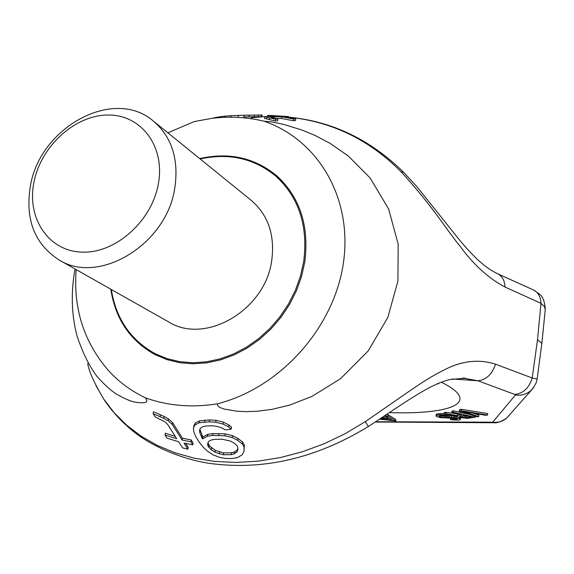 <?xml version="1.0" encoding="UTF-8"?>
<svg xmlns="http://www.w3.org/2000/svg" width="574" height="574" viewBox="0 0 574 574"><rect width="100%" height="100%" fill="white"/><g stroke="black" fill="none" stroke-linecap="round" stroke-linejoin="round"><path stroke-width="0.86" d="M400.917 171.612L403.601 172.243C370.273 139.489 331.844 121.114 288.306 117.125C331.636 121.466 369.168 139.625 400.917 171.612C434.145 208.053 444.556 227.247 460.255 246.497C473.88 265.001 488.804 278.512 505.027 287.036L540.995 303.345L537.515 339.679L532.213 378.001L537.149 379.012M533.088 289.784C538.053 292.109 540.694 296.629 540.995 303.345L544.518 306.652L545.257 309.695M167.866 132.824L194.184 121.58L211.799 118.366C229.679 116.149 247.114 117.103 264.112 121.229L271.358 121.832L283.721 124.429L301.867 129.989L314.99 135.407L330.194 143.407L348.389 156.085L370.158 178.019L388.641 209.015L398.177 244.137L397.933 281.038L387.816 317.429L368.257 350.858L340.576 378.675L311.991 396.397L289.712 405.093L271.882 409.384L256.973 411.271L245.787 411.637L237.069 411.228L224.047 409.025L220.122 407.562L217.747 405.875L217.216 403.852C281.296 387.615 334.118 326.893 343.338 263.301C352.874 199.637 319.366 140.329 264.112 121.229M251.025 117.778L264.786 116.608M261.12 116.644L261.794 116.601L262.074 114.951L261.4 114.979L261.12 116.644L258.2 116.716L258.479 115.044L261.4 114.979M230.805 117.196L231.071 115.675L244.108 115.238L243.821 116.931L258.2 116.716M264.765 116.665L264.478 118.402L275.219 120.935L277.536 120.827L277.823 119.062L270.863 117.283L271.509 117.053L281.741 116.759L293.551 118.976L295.761 118.883L283.972 116.701L288.399 116.579L267.721 115.317L276.359 116.056L264.765 116.665L275.506 119.162L277.823 119.062M276.116 118.624L281.461 118.459L293.271 120.705L295.481 120.605L295.761 118.883M76.184 269.637C73.156 308.016 83.696 341.408 107.804 369.814C118.187 381.394 130.664 390.715 145.236 397.76C149.168 402.302 145.825 403.766 135.199 402.144C130.657 401.384 124.257 398.614 115.991 393.829C110.531 390.234 104.238 384.487 97.121 376.594C89.135 366.018 82.383 352.271 76.873 335.359C71.47 314.423 70.846 292.288 75 268.969M145.236 397.76C167.63 405.847 191.623 407.877 217.216 403.852M87.765 363.407L87.772 363.414C88.597 370.646 93.935 382.557 103.786 399.138L114.169 412.749L126.567 425.112L140.903 436.032L157.068 445.302L174.898 452.735L194.177 458.152L214.647 461.417L236.029 462.443L258.027 461.173L280.313 457.586L302.512 451.731L324.281 443.702L345.283 433.628L365.251 421.675C409.413 391.403 424.043 379.859 444.003 370.043C461.539 360.816 478.702 358.85 495.491 364.16L532.213 378.001C529.07 388.017 523.266 393.506 514.799 394.446L515.445 394.998L492.686 422.177L375.683 421.746M231.236 429.151L231.552 427.214L228.947 424.954L223.465 422.177L216.061 420.347L209.639 419.924L199.587 420.864L195.282 423.016L193.804 425.944L193.488 427.817L193.653 431.533L195.906 436.871L199.264 442.274L203.705 447.749L208.29 451.76L213.514 455.06L220.531 457.643L226.665 458.533L232.391 458.49L237.722 457.492L242.214 454.759L243.964 451.3L244.108 447.11L242.314 443.967L237.658 440.337L232.255 437.596L224.936 435.774L212.753 435.472L207.458 436.19L202.514 438.938L199.817 432.789L199.508 430.5L200.355 428.247L202.852 426.762L205.858 425.987L212.904 425.8L216.929 426.389L221.442 427.702L225.238 429.883L231.236 429.151L228.631 426.891L223.15 424.1L215.738 422.263L209.323 421.833L199.271 422.751L194.959 424.896L193.488 427.817M243.964 451.3L244.416 445.202L242.623 442.052L237.973 438.421L232.563 435.688L225.252 433.879L213.069 433.592L207.766 434.317L202.823 437.079L199.924 429.395M175.221 436.348L165.348 433.183L165.025 435.049L166.991 438.141L178.65 441.772L182.503 447.856L187.877 449.184L184.039 443.106L192.771 444.85L190.855 441.786L182.102 440.043L172.272 424.466L168.089 420.771L163.812 418.317L153.122 413.66L155.152 416.875L165.247 421.998L167.83 424.674L176.706 438.701L165.025 435.049M187.877 449.184L188.186 447.347L185.754 443.494M192.771 444.85L193.079 443.006L191.164 439.942L182.417 438.199L172.595 422.6L168.412 418.898L164.142 416.437L153.459 411.759L153.122 413.66M237.837 448.524L237.213 450.102L234.615 451.874L231.587 452.8L223.544 452.893L215.343 450.403L209.158 445.632L208.039 442.683M110.796 289.21C115.36 319.022 130.162 340.856 155.195 354.696L167.091 359.647L179.834 362.711L193.18 363.787L206.862 362.847L220.624 359.869L234.178 354.897L247.251 348.023L259.563 339.363L270.863 329.089L280.901 317.408L289.475 304.564L296.406 290.831L301.551 276.481L304.808 261.823C309.293 225.926 299.994 197.291 276.912 175.931C254.856 157.714 229.126 151.938 199.709 158.618M462.551 377.986L477.984 380.799L514.799 394.446M505.027 287.036C504.69 280.342 502.085 275.864 497.213 273.597L533.081 289.784M103.786 399.138L104.597 400.516C112.97 412.613 123.116 423.368 135.034 432.774C152.347 446.077 180.458 458.805 208.785 463.283C262.727 470.802 315.937 458.54 368.415 426.489L368.415 426.489C392.02 411.056 419.128 391.877 435.566 384.652C438.895 382.994 443.623 381.287 449.751 379.536L465.557 378.194L462.644 377.993M365.251 421.675L368.415 426.489M495.491 364.16C492.183 374.255 486.35 379.801 477.984 380.799L452.24 378.962M386.237 416.545L383.805 416.344M379.586 419.164L395.751 420.957L395.938 419.608L388.347 414.887L386.245 414.708M478.752 416.581L463.103 411.58L485.963 415.311L487.527 415.031L461.281 410.747L459.265 411.127L477.216 416.853L478.752 416.581L478.931 415.138L472.703 413.144M487.527 415.031L487.713 413.574L461.467 409.291L459.451 409.671L459.265 411.127M458.188 413.976L445.869 412.254L444.176 412.57L443.989 413.998L456.839 415.992L457.894 416.932L460.872 417.7L467.458 418.389L475.186 417.212L453.273 412.254L451.795 412.527L461.596 414.744L457.385 415.519L445.682 413.682L443.989 413.998M470.092 414.579L453.46 410.812L451.982 411.092L451.795 412.527M455.082 418.181L450.619 418.173L450.439 419.572L452.047 419.838L458.583 420.139L460.319 419.651L459.523 418.683L454.012 417.449L445.044 417.585L440.186 416.982L439.081 416.25L439.569 415.963L442.898 415.54L446.622 415.978L448.072 415.712L445.984 415.339L440.366 414.866L436.807 415.346L436.061 416.057L436.95 416.645L440.602 417.657L456.014 418.389L457.148 418.74L457.062 419.307L450.439 419.572M460.377 419.271L460.556 417.858L460.068 417.52M457.277 416.624L451.386 415.791L445.23 416.179L440.961 415.705M444.032 413.653L436.993 413.933L436.276 414.263L436.089 415.669M467.903 416.172L461.797 415.849M385.484 415.217L385.376 416.014L388.813 418.137L381.99 417.556M388.347 414.887L388.153 416.25L385.376 416.014M395.751 420.957L388.153 416.25M381.301 418.016L389.782 418.733L392.2 420.225L380.153 418.783M459.674 416.236L464.395 415.375L471.354 416.954L465.399 417.829L460.965 417.126L459.674 416.236M380.856 418.31L380.756 418.998M382.162 418.087L381.997 419.271M383.705 418.216L383.525 419.486M461.467 409.291L461.281 410.747M457.571 414.091L457.385 415.519M453.46 410.812L453.273 412.254M475.308 416.243L475.186 417.212M456.832 415.992L456.782 416.38M445.869 412.254L445.682 413.682M459.903 416.193L459.831 416.767M461.116 415.971L460.965 417.126M462.536 416.014L462.35 417.441M464.165 416.286L463.986 417.707M465.579 416.401L465.399 417.829M466.784 416.372L466.605 417.8M452.061 417.908L451.881 419.314M453.216 418.073L453.029 419.479M454.608 418.188L454.429 419.594M455.763 418.331L455.605 419.565M457.134 418.74L457.062 419.307M436.993 413.933L436.807 415.346M438.895 413.574L438.708 414.988M440.552 413.452L440.366 414.866M443.135 413.538L442.949 414.959M446.113 414.328L445.984 415.339M448.208 414.65L448.072 415.712M439.354 416.093L439.289 416.588M440.344 415.82L440.186 416.982M441.75 415.885L441.564 417.291M443.594 416.107L443.415 417.513M445.23 416.179L445.044 417.585M446.644 416.107L446.457 417.513M448.079 415.841L447.899 417.248M449.507 415.763L449.32 417.176M451.386 415.791L451.207 417.212M454.199 416.028L454.012 417.449M456.28 416.401L456.093 417.815M458.095 416.997L457.93 418.231M459.688 417.434L459.523 418.683M403.601 172.243L417.04 186.866L460.362 241.058L468.865 250.809L477.238 259.312L484.334 265.453L491.05 270.225L497.213 273.597M199.587 420.864L199.271 422.751M195.282 423.016L194.959 424.896M204.932 420.075L204.617 421.976M209.639 419.924L209.323 421.833M216.061 420.347L215.738 422.263M223.465 422.177L223.15 424.1M228.947 424.954L228.631 426.891M200.125 430.916L199.817 432.789M201.869 435.53L201.56 437.388M202.823 437.079L202.514 438.938M207.766 434.317L207.458 436.19M213.069 433.592L212.753 435.472M218.895 433.449L218.586 435.336M225.252 433.879L224.936 435.774M232.563 435.688L232.255 437.596M237.973 438.421L237.658 440.337M242.623 442.052L242.314 443.967M244.416 445.202L244.108 447.11M207.91 445.948L207.63 443.724L208.484 441.535L210.974 440.115L213.958 439.383L222.095 439.21L230.54 441.097L234.271 443.236L236.818 445.467L237.729 447.024L237.901 449.471L236.904 451.982L234.307 453.74L231.286 454.658L223.243 454.744L215.042 452.255L211.383 449.844L207.91 445.948L208.219 444.104M209.158 445.632L208.85 447.476M211.691 447.993L211.383 449.844M215.343 450.403L215.042 452.255M219.67 452.061L219.368 453.912M223.544 452.893L223.243 454.744M231.587 452.8L231.286 454.658M234.615 451.874L234.307 453.74M237.213 450.102L236.904 451.982M160.39 414.693L160.06 416.581M164.142 416.437L163.812 418.317M168.412 418.898L168.089 420.771M172.595 422.6L172.272 424.466M182.417 438.199L182.102 440.043M191.164 439.942L190.855 441.786M238.124 117.053L238.411 115.352M224.707 117.311L224.908 116.178L231.071 115.675M220.301 117.541L220.445 116.709L224.908 116.178M215.401 117.957L215.48 117.534L220.445 116.709M212.602 118.266L215.48 117.534M254.16 116.795L254.44 115.109L258.479 115.044M248.972 116.859L249.26 115.173L254.44 115.109M244.108 115.238L249.26 115.173M275.219 120.935L275.506 119.162M269.271 119.521L269.558 117.77M266.58 118.933L266.867 117.189M267.563 116.264L267.721 115.317M288.263 117.383L288.399 116.579M293.271 120.705L293.551 118.976M281.461 118.459L281.741 116.759M271.452 117.44L271.509 117.053M158.367 183.773C165.355 146.191 140.917 114.391 107.883 115.037C74.936 115.144 41.034 146.119 34.01 181.915C26.504 217.697 48.08 250.982 81.644 252.122C115.101 253.823 151.88 221.37 158.367 183.773M174.797 188.107C178.995 159.4 171.891 137.086 153.48 121.164C113.953 86.688 40.151 126.99 30.436 185.761C24.897 219.168 34.426 243.893 59.007 259.922C98.828 285.4 166.618 244.546 174.797 188.107M153.48 121.164L251.283 200.405C268.194 214.999 275.011 234.988 271.746 260.352C265.425 310.175 205.241 345.132 168.569 321.878L59.007 259.922M166.08 359.31L155.181 353.692L166.991 358.621L179.633 361.67L192.871 362.754L206.461 361.821L220.122 358.879L233.575 353.95L246.555 347.127L258.781 338.538L269.995 328.342L279.969 316.755L288.485 304.005L295.366 290.372L300.467 276.13L303.703 261.579C308.173 225.919 298.925 197.485 275.979 176.283C254.332 158.41 229.062 152.641 200.168 158.991M155.181 353.692C130.614 340.102 115.991 318.706 111.306 289.497M537.515 339.679L541.849 343.41M441.298 382.241C482.533 402.41 451.178 414.722 389.366 412.613M533.992 387.055L530.842 390.621C526.437 394.295 521.3 395.751 515.445 394.998M509.339 415.016L506.49 418.252C502.53 421.553 497.931 422.859 492.686 422.177M493.934 422.758L491.523 422.364M377.427 422.112L375.475 421.883M375.26 422.019L493.511 422.758C493.138 422.17 496.424 424.846 506.49 418.252L532.866 388.548L536.216 382.722L537.149 378.991L541.878 343.166L545.293 309.228C544.769 301.838 542.925 296.866 539.761 294.326L533.662 290.049M104.145 399.834L95.958 385.613M437.991 383.583L438.507 383.963M285.192 184.369L275.979 176.283"/></g></svg>
